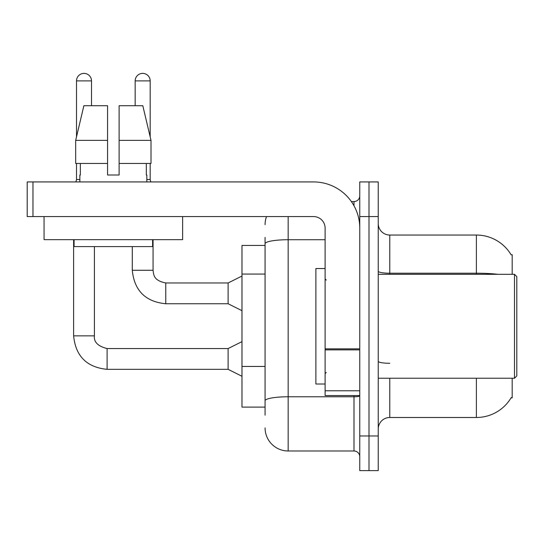 <?xml version="1.0" encoding="UTF-8"?>
<svg xmlns="http://www.w3.org/2000/svg" width="544" height="544" viewBox="0 0 544 544"><rect width="100%" height="100%" fill="white"/><g stroke="black" fill="none" stroke-linecap="round" stroke-linejoin="round"><path stroke-width="0.82" d="M512.183 378.236L512.183 397.861L511.047 397.861L511.251 397.521A40.412 40.412 0 0 1 476.388 417.493L389.783 417.493A11.546 11.546 0 0 0 378.236 429.039M512.183 274.312L512.183 254.68L511.129 254.823A40.412 40.412 0 0 0 476.388 235.049A40.412 40.412 0 0 1 511.047 254.68A40.412 40.412 0 0 0 476.388 235.049L389.783 235.049A11.546 11.546 0 0 1 378.236 223.502A11.546 11.546 0 0 0 389.783 235.049L389.783 274.312M265.071 265.982L265.071 237.361L265.071 245.439L241.978 245.439L241.978 407.102L265.071 407.102M368.995 435.968L368.995 470.614L378.236 470.614L378.236 435.968L368.995 435.968L368.995 470.614L359.761 470.614L359.761 435.968L368.995 435.968L368.995 216.573L368.995 435.968M359.761 435.968L359.761 181.934L368.995 181.934L368.995 216.573L368.995 181.934L378.236 181.934L378.236 435.968M265.071 415.188L265.071 237.361M288.164 216.573L288.164 450.983L353.988 450.983L353.988 395.556M351.356 201.566L353.988 201.566A5.773 5.773 0 0 0 359.761 195.786M265.071 404.79L265.071 374.53M359.761 456.756A5.773 5.773 0 0 0 353.988 450.983M265.071 224.658A23.093 23.093 0 0 1 266.533 216.573M288.164 450.983A23.093 23.093 0 0 1 265.071 427.89M359.761 395.556L325.115 395.556L325.115 348.86L359.761 348.86M359.761 228.12A46.186 46.186 0 0 0 313.568 181.934L32.973 181.934L32.973 216.573L313.568 216.573A11.546 11.546 0 0 1 325.115 228.12L325.115 348.86M32.973 216.573L27.2 216.573L27.2 181.934L32.973 181.934M325.115 268.539L315.88 268.539L315.88 384.01L325.115 384.01M514.488 378.236L516.8 375.924L516.8 276.617L514.488 274.312L514.488 378.236L378.236 378.236M182.628 216.573L182.628 239.666L44.057 239.666L44.057 216.573M119.116 175.005L107.569 175.005L119.116 175.005L107.569 175.005L119.116 175.005L119.116 105.72L142.807 105.72L151.008 140.366L151.008 163.458L119.116 163.458M135.164 105.72L135.164 80.893A7.507 7.507 0 0 1 142.671 73.386A7.507 7.507 0 0 1 150.178 80.893L150.178 136.843L151.008 140.366L119.116 140.366M107.569 140.366L107.569 163.458L107.569 140.366L107.569 163.458L75.677 163.458L75.677 140.366L83.878 105.72L107.569 105.72L107.569 140.366L75.677 140.366L76.507 136.843L76.507 80.893L91.514 80.893L91.514 105.72M79.852 175.005L80.356 175.005L79.852 175.005L79.852 181.934M146.826 175.005L146.329 175.005L146.826 175.005L146.826 181.934M146.329 163.458L146.329 175.005M107.569 163.458L107.569 175.005M80.356 175.005L80.356 163.458M74.079 239.666L74.079 246.595L152.606 246.595L152.606 239.666M151.008 163.458L151.008 140.366L142.807 105.72M83.878 105.72L75.677 140.366M76.507 80.893A7.507 7.507 0 0 1 84.014 73.386A7.507 7.507 0 0 1 91.514 80.893M241.978 376.271L228.12 369.342L228.12 348.554L241.978 341.632M73.617 239.666L73.617 335.859L94.404 335.859L94.404 246.595M76.507 163.458L76.507 179.506L79.852 179.506M241.978 310.685L228.12 303.756L228.12 282.968L241.978 276.039M132.28 246.595L132.28 270.266L153.061 270.266L153.061 239.666M146.826 179.506L150.178 179.506L150.783 181.934M150.178 163.458L150.178 179.506M265.071 274.067L241.978 274.067M265.071 366.445L241.978 366.445M389.783 378.236L389.783 417.493M476.388 417.493L476.388 378.236M511.129 254.823A40.412 40.412 0 0 0 476.388 235.049L476.388 273.217L389.783 273.217A11.546 2.006 0 0 1 378.236 271.211M498.039 274.312A40.412 7.018 180 0 0 476.388 273.217L476.388 274.312M378.236 216.573L359.761 216.573M389.783 363.283A11.546 2.006 -0 0 1 378.236 361.277M359.761 395.767A5.773 1 0 0 1 353.988 396.773L288.164 396.773A23.093 4.012 180 0 0 265.071 400.785M265.071 243.739A23.093 4.012 180 0 1 288.164 239.727L325.115 239.727M353.988 205.761L353.988 201.566M359.761 349.867L325.115 349.867M325.115 390.782L359.761 390.782M228.12 369.342L107.107 369.342C86.788 367.336 75.63 356.17 73.617 335.859C75.63 356.17 86.788 367.336 107.107 369.342C86.788 367.336 75.63 356.17 73.617 335.859C75.63 356.17 86.788 367.336 107.107 369.342C86.788 367.336 75.63 356.17 73.617 335.859C75.63 356.17 86.788 367.336 107.107 369.342C86.788 367.336 75.63 356.17 73.617 335.859C75.63 356.17 86.788 367.336 107.107 369.342L107.107 348.582C97.94 346.249 93.704 342.013 94.404 335.859C93.704 342.013 97.94 346.249 107.107 348.554C97.94 346.249 93.704 342.013 94.404 335.859C93.704 342.013 97.94 346.249 107.107 348.554C97.94 346.249 93.704 342.013 94.404 335.859C93.704 342.013 97.94 346.249 107.107 348.554C97.94 346.249 93.704 342.013 94.404 335.859C93.704 342.013 97.94 346.249 107.107 348.554L228.12 348.554M228.12 303.756L165.764 303.756C145.452 301.75 134.286 290.584 132.28 270.266C134.286 290.584 145.452 301.75 165.764 303.756C145.452 301.75 134.286 290.584 132.28 270.266C134.286 290.584 145.452 301.75 165.764 303.756C145.452 301.75 134.286 290.584 132.28 270.266C134.286 290.584 145.452 301.75 165.764 303.756L165.764 282.968L228.12 282.968M135.164 80.893L150.178 80.893M326.271 280.085L325.115 278.929M378.236 274.312L514.488 274.312M326.271 372.463L325.115 373.612M76.507 179.506L75.902 181.934M132.28 270.266C134.286 290.584 145.452 301.75 165.764 303.756M153.061 270.266C153.768 274.305 153.027 280.439 165.764 282.968"/></g></svg>
